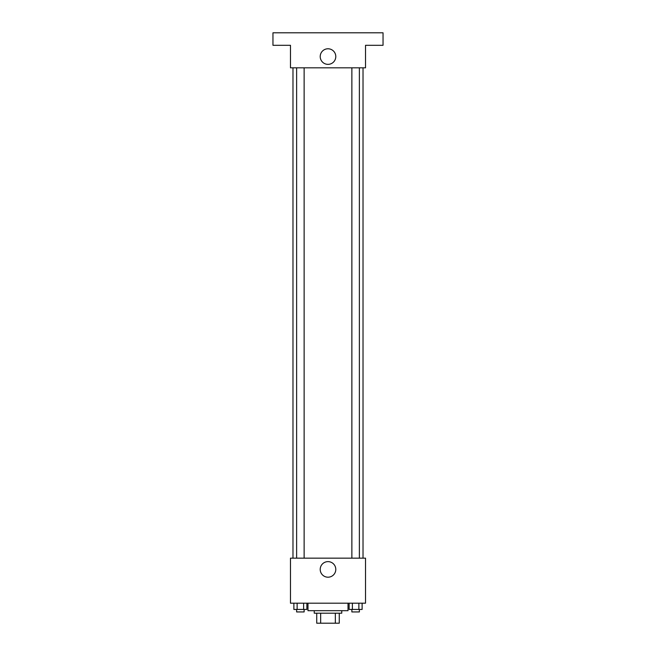 <?xml version="1.0" encoding="UTF-8"?>
<svg xmlns="http://www.w3.org/2000/svg" width="656" height="656" viewBox="0 0 656 656"><rect width="100%" height="100%" fill="white"/><g stroke="black" fill="none" stroke-linecap="round" stroke-linejoin="round"><path stroke-width="0.98" d="M335.339 613.196L335.339 623.2L316.741 623.2L316.741 613.196M335.339 623.2L339.259 623.2L339.259 613.196L339.259 623.2M341.76 610.695L341.76 613.196L314.24 613.196L314.24 610.695M320.661 613.196L320.661 623.2M307.984 603.184L307.984 610.695L348.016 610.695L348.016 603.184M365.523 603.184L290.477 603.184L290.477 558.158L365.523 558.158L365.523 603.184M335.79 569.416A7.79 7.79 0 0 1 324.105 576.157A7.79 7.79 0 0 1 324.105 562.668A7.79 7.79 0 0 1 335.79 569.416M363.022 67.822L363.022 558.158M351.87 558.158L351.87 67.822M304.13 67.822L304.13 558.158M365.523 67.822L290.477 67.822L290.477 45.305L272.962 45.305L272.962 32.8L383.038 32.8L383.038 45.305L365.523 45.305L365.523 67.822M335.79 56.564A7.79 7.79 0 0 1 324.105 63.312A7.79 7.79 0 0 1 324.105 49.823A7.79 7.79 0 0 1 335.79 56.564M362.12 603.184L362.12 609.44L349.123 609.44L349.123 603.184M358.865 603.184L358.865 609.44M352.37 603.184L352.37 609.44M359.373 609.44L359.373 611.941L351.87 611.941L351.87 609.44M306.877 603.184L306.877 609.44L293.88 609.44L293.88 603.184M303.63 603.184L303.63 609.44M297.135 603.184L297.135 609.44M304.13 609.44L304.13 611.941L296.627 611.941L296.627 609.44M292.978 67.822L292.978 558.158M359.373 558.158L359.373 67.822M296.627 67.822L296.627 558.158"/></g></svg>
